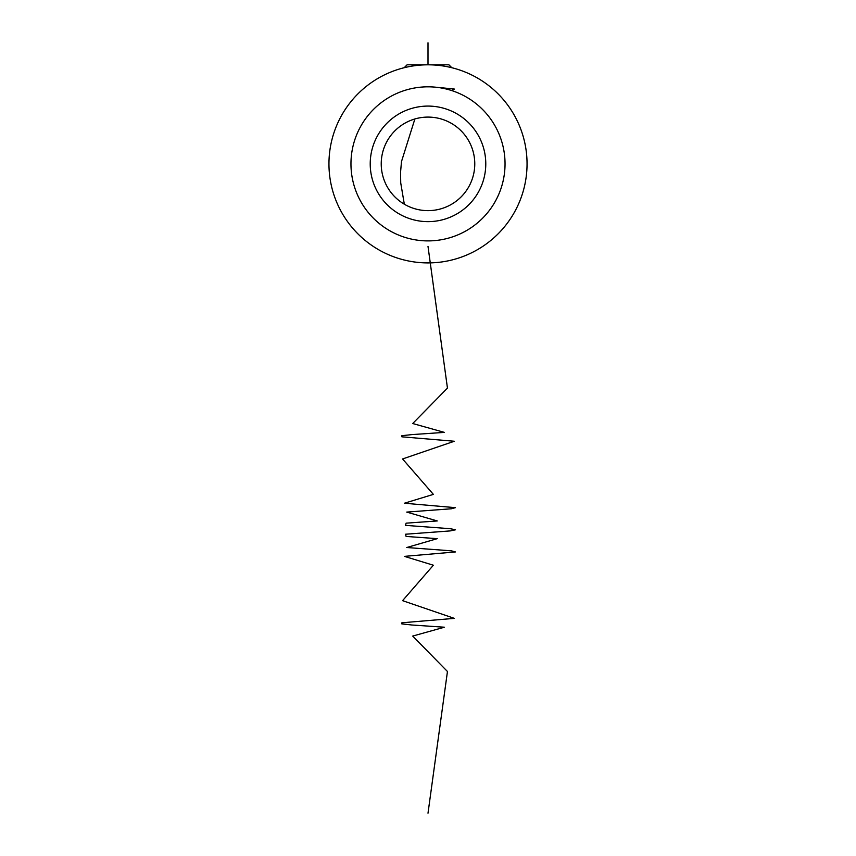 <?xml version="1.0" encoding="UTF-8"?>
<svg xmlns="http://www.w3.org/2000/svg" width="856" height="856" viewBox="0 0 856 856"><rect width="100%" height="100%" fill="white"/><g stroke="black" fill="none" stroke-linecap="round" stroke-linejoin="round"><path stroke-width="1.28" d="M485.78 163.86A57.78 57.78 0 0 1 428 221.64A57.78 57.78 0 0 1 370.22 163.86A57.78 57.78 0 0 1 428 106.08A57.78 57.78 0 0 1 485.78 163.86M381.23 163.86A46.77 46.77 0 0 0 428 210.64A46.77 46.77 0 0 0 474.77 163.86A46.77 46.77 0 0 0 428 117.09A46.77 46.77 0 0 0 381.23 163.86M428 262.91A99.05 99.05 0 0 0 527.05 163.86A99.05 99.05 0 0 0 428 64.81A99.05 99.05 0 0 0 328.95 163.86A99.05 99.05 0 0 0 428 262.91M428 240.9A77.04 77.04 0 0 0 505.04 163.86A77.04 77.04 0 0 0 428 86.82A77.04 77.04 0 0 0 350.96 163.86A77.04 77.04 0 0 0 428 240.9M404.182 67.72L407.092 64.81L448.908 64.81L451.818 67.72M428 42.8L428 64.81M440.391 87.644L454.429 89.078L451.583 90.522M414.871 118.973L401.485 161.581L400.555 172.238L400.726 182.895L404.321 204.199M428 246.41L447.453 388.1L412.71 423.527L444.392 432.387L411.886 434.602L401.828 435.704L401.871 436.817L454.333 441.247L402.577 458.955L433.371 494.383L404.406 503.232L455.435 507.661L451.337 508.774L406.728 512.091L437.266 520.951L406.108 523.166L405.509 525.37L450.203 528.698L455.51 529.8L450.203 530.913L405.509 534.23L406.108 536.445L437.266 538.659L406.728 547.519L451.337 550.836L455.435 551.938L404.406 556.368L433.371 565.228L402.577 600.655L454.333 618.364L401.871 622.793L401.828 623.896L411.886 625.008L444.392 627.223L412.71 636.072L447.453 671.5L428 813.2"/></g></svg>
